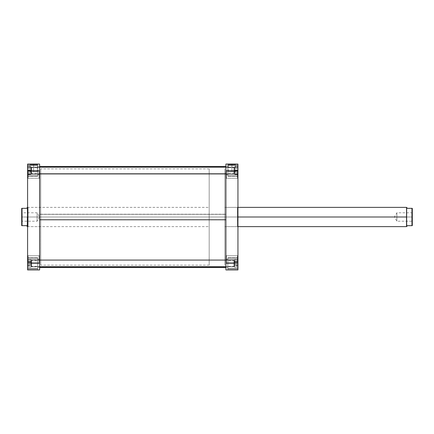 <?xml version="1.0" encoding="UTF-8"?>
<svg xmlns="http://www.w3.org/2000/svg" width="434" height="434" viewBox="0 0 434 434"><rect width="100%" height="100%" fill="white"/><g stroke="black" fill="none" stroke-linecap="round" stroke-linejoin="round"><path stroke-width="0.33" stroke-dasharray="2.17 1.63" d="M227.828 263.449L237.696 263.449L227.828 263.449L227.828 257.915L227.828 263.449L237.696 263.449L237.696 257.915L237.696 263.449L227.828 263.449L227.828 257.915L227.828 263.449L225.902 263.449L225.902 267.056L225.902 263.449L227.828 263.449L227.828 267.056L227.828 263.449L225.902 263.449L225.902 267.056L225.902 263.449L227.828 263.449L227.828 267.056L227.828 263.449L234.566 263.449L234.566 266.335L234.566 263.449L227.828 263.449L227.828 266.335L227.828 263.449L234.566 263.449L234.566 266.335L234.566 263.449L227.828 263.449L227.828 266.335L227.828 263.449L234.566 263.449L227.828 263.449L227.828 260.563L227.828 263.449L234.566 263.449L234.566 260.563L234.566 263.449L227.828 263.449L227.828 257.671L227.828 269.948L227.828 257.671L227.828 269.948L227.828 257.915L227.828 263.449L225.902 263.449L227.828 263.449L227.828 259.836L227.828 263.449L225.902 263.449L225.902 259.836L225.902 263.449L227.828 263.449L227.828 259.836L227.828 263.449L237.941 263.449L237.941 257.671L237.941 269.948L237.941 257.671L237.941 269.948L237.941 257.671L237.941 263.449L227.828 263.449L227.828 257.671L227.828 263.449L237.941 263.449L237.941 268.505L227.828 268.505L227.828 263.449L227.828 268.505L237.941 268.505L237.941 263.449L227.828 263.449L237.941 263.449L237.941 257.671L237.941 263.449L227.828 263.449L227.828 257.671L227.828 263.449L237.941 263.449L237.941 268.505L227.828 268.505L227.828 263.449L227.828 268.505L237.941 268.505L237.941 263.449L227.828 263.449L227.828 259.836L227.828 268.982L227.828 263.449L237.696 263.449L237.696 257.915L237.696 268.982L237.696 257.915L237.696 263.449L227.828 263.449L227.828 268.982L227.828 263.449L237.696 263.449L237.696 268.982L237.696 257.915L237.696 263.449L227.828 263.449M227.828 170.551L237.696 170.551L227.828 170.551L227.828 165.018L227.828 170.551L237.696 170.551L237.696 165.018L237.696 170.551L227.828 170.551L227.828 165.018L227.828 170.551L225.902 170.551L225.902 174.164L225.902 170.551L227.828 170.551L227.828 174.164L227.828 170.551L225.902 170.551L225.902 174.164L225.902 170.551L227.828 170.551L227.828 174.164L227.828 170.551L234.566 170.551L234.566 173.437L234.566 170.551L227.828 170.551L227.828 173.437L227.828 170.551L234.566 170.551L234.566 173.437L234.566 170.551L227.828 170.551L227.828 173.437L227.828 170.551L234.566 170.551L227.828 170.551L227.828 167.665L227.828 170.551L234.566 170.551L234.566 167.665L234.566 170.551L227.828 170.551L227.828 167.665L227.828 176.329L227.828 164.052L227.828 176.329L227.828 164.052L227.828 176.085L227.828 165.018L227.828 170.551L225.902 170.551L227.828 170.551L227.828 166.944L227.828 170.551L225.902 170.551L225.902 166.944L225.902 170.551L227.828 170.551L227.828 166.944L227.828 170.551L237.941 170.551L237.941 176.329L237.941 164.052L237.941 176.329L237.941 170.551L227.828 170.551L227.828 176.329L227.828 170.551L237.941 170.551L237.941 164.052L237.941 165.495L227.828 165.495L227.828 170.551L227.828 165.495L237.941 165.495L237.941 170.551L227.828 170.551L237.941 170.551L237.941 176.329L237.941 170.551L227.828 170.551L227.828 176.329L227.828 170.551L237.941 170.551L237.941 165.495L227.828 165.495L227.828 170.551L227.828 165.495L237.941 165.495L237.941 170.551L227.828 170.551L227.828 166.944L227.828 176.085L227.828 170.551L237.696 170.551L237.696 165.018L237.696 176.085L237.696 165.018L237.696 170.551L227.828 170.551L227.828 176.085L227.828 170.551L237.696 170.551L237.696 176.085L237.696 165.018L237.696 170.551L227.828 170.551M237.458 174.886L237.458 178.255L237.458 174.886L237.941 174.886L237.458 174.886L237.458 178.255L237.458 174.886L237.941 174.886L237.941 178.732L237.941 174.886L226.385 174.886L226.385 178.255L226.385 174.886L225.902 174.886L226.385 174.886L226.385 178.255L226.385 174.886L225.902 174.886L225.902 178.732L225.902 174.886L226.385 174.886L226.385 178.255L226.385 174.886L237.458 174.886L237.458 178.255L237.458 174.886L226.385 174.886L226.385 178.255L226.385 174.886L237.458 174.886L237.458 178.255L237.458 174.886L226.385 174.886L237.458 174.886L237.458 171.517L237.458 174.886L226.385 174.886L226.385 171.517L226.385 174.886L237.458 174.886L237.458 171.517L237.941 178.732L237.941 171.034L237.941 178.732L237.941 171.034L237.941 178.732L237.941 174.886L237.458 174.886L237.458 171.517L237.458 174.886L237.941 174.886L237.941 171.034L237.941 174.886L237.458 174.886L237.458 171.517L237.458 174.886M237.458 259.114L237.458 262.483L237.458 259.114L237.941 259.114L237.458 259.114L237.458 262.483L237.458 259.114L237.941 259.114L237.941 262.966L237.941 259.114L226.385 259.114L226.385 262.483L226.385 259.114L225.902 259.114L226.385 259.114L226.385 262.483L226.385 259.114L225.902 259.114L225.902 262.966L225.902 259.114L226.385 259.114L226.385 262.483L226.385 259.114L237.458 259.114L237.458 262.483L237.458 259.114L226.385 259.114L226.385 262.483L226.385 259.114L237.458 259.114L237.458 262.483L237.458 259.114L226.385 259.114L237.458 259.114L237.458 255.745L237.458 259.114L226.385 259.114L226.385 255.745L226.385 259.114L237.458 259.114L237.458 255.745L237.941 262.966L237.941 255.268L237.941 262.966L237.941 255.268L237.941 262.966L237.941 259.114L237.458 259.114L237.458 255.745L237.458 259.114L237.941 259.114L237.941 255.268L237.941 259.114L237.458 259.114L237.458 255.745L237.458 259.114M225.902 174.886L225.902 171.034L225.902 178.732L225.902 171.034L225.902 178.732L225.902 174.886L226.385 174.886L226.385 171.517L226.385 174.886L225.902 174.886L225.902 171.034L225.902 174.886L226.385 174.886L226.385 171.517L226.385 174.886L225.902 174.886L225.902 171.034L225.902 174.886M225.902 259.114L225.902 262.966L225.902 255.268L225.902 262.966L225.902 255.268L225.902 262.966L225.902 259.114L226.385 259.114L226.385 255.745L226.385 259.114L225.902 259.114L225.902 255.268L225.902 259.114L226.385 259.114L226.385 255.745L226.385 259.114L225.902 259.114L225.902 255.268L225.902 259.114M237.458 217L237.458 226.624L237.458 217L237.941 217L237.458 217L237.458 226.624L237.458 217L224.823 217L225.902 217L224.823 217L224.823 168.869L224.823 217L237.458 217L224.823 217L224.823 265.131L224.823 168.869L224.823 226.624L224.823 207.376L224.823 217L237.458 217L237.458 207.376L237.941 227.107L237.941 206.893L237.941 227.107L237.941 217L237.458 217L237.458 207.376L237.458 217M231.919 164.535L228.322 164.535L231.919 164.535L231.919 171.756L228.322 171.756L231.919 171.756L231.919 164.535L228.322 164.535L231.919 164.535L231.919 171.756L231.919 164.535L235.521 164.535L227.845 164.052L235.998 164.052L227.845 164.052L231.919 164.052L231.919 164.535L235.521 164.535L231.919 164.535M225.902 217L225.902 168.869L225.902 265.131L225.902 168.869L225.902 217L224.823 217L224.823 207.376L224.823 265.131L224.823 217L225.902 217L225.902 265.131L225.902 217M234.566 263.449L234.566 260.563L234.566 263.449M234.566 170.551L234.566 167.665L234.566 170.551M225.902 263.449L225.902 259.836L225.902 263.449M225.902 170.551L225.902 174.164L225.902 170.551M237.941 164.052L237.941 269.948L225.902 269.948L225.902 164.052L237.941 164.052L227.828 164.052L237.941 164.052L227.828 164.052L237.941 164.052L237.941 170.611L225.902 170.611L225.902 263.389L237.941 263.389L237.941 170.611L225.902 170.611L225.902 164.052L237.941 164.052L237.941 165.495L227.828 165.495L227.828 164.052L237.941 164.052L227.828 164.052L227.828 165.495L237.941 165.495L237.941 164.052L237.941 165.495L227.828 165.495L227.828 164.052L237.941 164.052L227.828 164.052L227.828 165.495L237.941 165.495L237.941 164.052M225.902 269.948L237.941 269.948L237.941 268.505L227.828 268.505L227.828 269.948L237.941 269.948L237.941 268.505L227.828 268.505L227.828 269.948L237.941 269.948L227.828 269.948L227.828 268.505L237.941 268.505L237.941 269.948L227.828 269.948L227.828 268.505L237.941 268.505L237.941 269.948L237.941 263.389L225.902 263.389L225.902 269.948M231.919 171.756L235.521 171.756L231.919 171.756M231.919 164.052L235.998 164.052L231.919 164.052M237.941 217L237.941 206.893L237.941 217L224.823 217L237.941 217M226.385 259.114L226.385 255.745L226.385 259.114M226.385 174.886L226.385 171.517L226.385 174.886M237.941 259.114L237.941 255.268L237.941 259.114M237.941 174.886L237.941 171.034L237.941 174.886M237.696 174.121L237.696 166.982L237.696 174.121L237.696 173.676L234.566 173.676L234.566 174.121L237.696 174.121L234.566 174.121L234.566 166.982L234.566 173.676L237.696 173.676L237.696 170.106L234.566 170.106L237.696 170.106L237.696 166.982L234.566 166.982L237.696 166.982L237.696 167.426L234.566 167.426L237.696 167.426L237.696 171.001L234.566 171.001L237.696 171.001L237.696 174.121M237.696 168.62L237.696 174.441L237.696 166.661L237.696 172.51L234.566 172.51L234.566 168.62L237.696 168.62L234.566 168.62L234.566 166.661L234.566 174.441L234.566 172.51L237.696 172.51L237.696 174.441L234.566 174.441L237.696 174.441L237.696 172.482L234.566 172.482L237.696 172.482L237.696 168.593L234.566 168.593L237.696 168.593L237.696 166.661L234.566 166.661L237.696 166.661L237.696 168.62M237.696 170.551L237.696 176.085L237.696 170.551M237.696 262.196L237.696 267.263L237.696 259.63L237.696 266.009L234.566 266.009L234.566 262.196L237.696 262.196L234.566 262.196L234.566 259.63L234.566 267.263L234.566 266.009L237.696 266.009L237.696 267.263L234.566 267.263L237.696 267.263L237.696 264.702L234.566 264.702L237.696 264.702L237.696 260.888L234.566 260.888L237.696 260.888L237.696 259.63L234.566 259.63L237.696 259.63L237.696 262.196M237.696 261.914L237.696 267.311L237.696 259.586L237.696 265.776L234.566 265.776L234.566 261.914L237.696 261.914L234.566 261.914L234.566 259.586L234.566 267.311L234.566 265.776L237.696 265.776L237.696 267.311L234.566 267.311L237.696 267.311L237.696 264.984L234.566 264.984L237.696 264.984L237.696 261.122L234.566 261.122L237.696 261.122L237.696 259.586L234.566 259.586L237.696 259.586L237.696 261.914M237.696 263.449L237.696 268.982L237.696 263.449M234.566 173.676L234.566 166.982L234.566 173.676M234.566 172.51L234.566 166.661L234.566 172.51M234.566 266.009L234.566 259.63L234.566 266.009M234.566 265.776L234.566 259.586L234.566 265.776M39.63 219.658L39.63 265.131L39.63 214.342L225.902 214.342L225.902 265.131L225.902 219.658L39.63 219.658L39.63 267.49L39.63 166.461L39.63 267.539L39.63 168.913L39.63 219.658L225.902 219.658L225.902 267.49L225.902 166.461L225.902 214.212L39.63 214.212L225.902 214.212L225.902 265.087L225.902 166.51L225.902 267.539L225.902 168.869L225.902 214.342L39.63 214.342L39.63 168.869L39.63 219.658M37.704 263.449L27.836 263.449L37.704 263.449L37.704 257.915L37.704 263.449L27.836 263.449L27.836 257.915L27.836 263.449L37.704 263.449L37.704 257.915L37.704 263.449L39.63 263.449L39.63 267.056L39.63 263.449L37.704 263.449L37.704 267.056L37.704 263.449L39.63 263.449L39.63 267.056L39.63 263.449L37.704 263.449L37.704 267.056L37.704 263.449L30.966 263.449L30.966 266.335L30.966 263.449L37.704 263.449L37.704 266.335L37.704 263.449L30.966 263.449L30.966 266.335L30.966 263.449L37.704 263.449L37.704 266.335L37.704 263.449L30.966 263.449L37.704 263.449L37.704 260.563L37.704 263.449L30.966 263.449L30.966 260.563L30.966 263.449L37.704 263.449L37.704 257.671L37.704 269.948L37.704 257.671L37.704 269.948L37.704 257.915L37.704 263.449L39.63 263.449L37.704 263.449L37.704 259.836L37.704 263.449L39.63 263.449L39.63 259.836L39.63 263.449L37.704 263.449L37.704 259.836L37.704 263.449L27.597 263.449L27.597 257.671L27.597 269.948L27.597 164.052L27.597 176.329L27.597 164.052L27.597 176.329L27.597 164.052L37.704 164.052L33.613 164.052L33.613 164.535L37.21 164.535L33.613 164.535L33.613 164.052L37.693 164.052L37.704 165.495L37.704 164.052L37.704 170.551L27.836 170.551L37.704 170.551L37.704 165.018L37.704 170.551L27.836 170.551L27.836 165.018L27.836 170.551L37.704 170.551L37.704 165.018L37.704 170.551L39.63 170.551L39.63 174.164L39.63 170.551L37.704 170.551L37.704 174.164L37.704 170.551L39.63 170.551L39.63 174.164L39.63 170.551L37.704 170.551L37.704 174.164L37.704 170.551L30.966 170.551L30.966 173.437L30.966 170.551L37.704 170.551L37.704 173.437L37.704 170.551L30.966 170.551L30.966 173.437L30.966 170.551L37.704 170.551L37.704 173.437L37.704 170.551L30.966 170.551L37.704 170.551L37.704 167.665L37.704 170.551L30.966 170.551L30.966 167.665L30.966 170.551L37.704 170.551L37.704 167.665L37.704 176.329L37.704 164.052L27.597 164.052L39.63 164.052L39.63 269.948L27.597 269.948L27.597 257.671L27.597 263.449L37.704 263.449L37.704 257.671L37.704 263.449L27.597 263.449L27.597 268.505L37.704 268.505L37.704 263.449L37.704 268.505L27.597 268.505L27.597 263.449L37.704 263.449L27.597 263.449L27.597 257.671L27.597 263.449L37.704 263.449L37.704 257.671L37.704 263.449L27.597 263.449L27.597 268.505L37.704 268.505L37.704 263.449L37.704 268.505L27.597 268.505L27.597 263.449L37.704 263.449L37.704 259.836L37.704 268.982L37.704 263.449L27.836 263.449L27.836 257.915L27.836 268.982L27.836 257.915L27.836 263.449L37.704 263.449L37.704 268.982L37.704 263.449L27.836 263.449L27.836 268.982L27.836 257.915L27.836 263.449L37.704 263.449M27.836 170.551L27.836 165.018L27.836 176.085L27.836 165.018L27.836 170.551L37.704 170.551L37.704 176.085L37.704 165.018L37.704 176.329L37.704 165.018L37.704 170.551L39.63 170.551L37.704 170.551L37.704 166.944L37.704 170.551L39.63 170.551L39.63 166.944L39.63 170.551L37.704 170.551L37.704 166.944L37.704 170.551L27.597 170.551L27.597 176.329L27.597 170.551L37.704 170.551L37.704 176.329L37.704 170.551L27.597 170.551L27.597 165.495L37.704 165.495L37.704 170.551L37.704 165.495L27.597 165.495L27.597 170.551L37.704 170.551L27.597 170.551L27.597 176.329L27.597 170.551L37.704 170.551L37.704 176.329L37.704 170.551L27.597 170.551L27.597 165.495L37.704 165.495L37.704 170.551L37.704 165.495L27.597 165.495L27.597 170.551L37.704 170.551L37.704 166.944L37.704 176.085L37.704 170.551L27.836 170.551L27.836 176.085L27.836 165.018L27.836 170.551L37.704 170.551L37.704 166.944L37.704 176.085L37.704 170.551L27.836 170.551L27.836 176.085L27.836 170.551M28.08 174.886L28.08 178.255L28.08 174.886L27.597 174.886L28.08 174.886L28.08 178.255L28.08 174.886L27.597 174.886L27.597 178.732L27.597 174.886L39.147 174.886L39.147 178.255L39.147 174.886L39.63 174.886L39.147 174.886L39.147 178.255L39.147 174.886L39.63 174.886L39.63 178.732L39.63 174.886L39.147 174.886L39.147 178.255L39.147 174.886L28.08 174.886L28.08 178.255L28.08 174.886L39.147 174.886L39.147 178.255L39.147 174.886L28.08 174.886L28.08 178.255L28.08 174.886L39.147 174.886L28.08 174.886L28.08 171.517L28.08 174.886L39.147 174.886L39.147 171.517L39.147 174.886L28.08 174.886L28.08 171.517L27.597 178.732L27.597 171.034L27.597 178.732L27.597 171.034L27.597 178.732L27.597 174.886L28.08 174.886L28.08 171.517L28.08 174.886L27.597 174.886L27.597 171.034L27.597 174.886L28.08 174.886L28.08 171.517L28.08 174.886M28.08 259.114L28.08 262.483L28.08 259.114L27.597 259.114L28.08 259.114L28.08 262.483L28.08 259.114L27.597 259.114L27.597 262.966L27.597 259.114L39.147 259.114L39.147 262.483L39.147 259.114L39.63 259.114L39.147 259.114L39.147 262.483L39.147 259.114L39.63 259.114L39.63 262.966L39.63 259.114L39.147 259.114L39.147 262.483L39.147 259.114L28.08 259.114L28.08 262.483L28.08 259.114L39.147 259.114L39.147 262.483L39.147 259.114L28.08 259.114L28.08 262.483L28.08 259.114L39.147 259.114L28.08 259.114L28.08 255.745L28.08 259.114L39.147 259.114L39.147 255.745L39.147 259.114L28.08 259.114L28.08 255.745L27.597 262.966L27.597 255.268L27.597 262.966L27.597 255.268L27.597 262.966L27.597 259.114L28.08 259.114L28.08 255.745L28.08 259.114L27.597 259.114L27.597 255.268L27.597 259.114L28.08 259.114L28.08 255.745L28.08 259.114M39.63 174.886L39.63 171.034L39.63 178.732L39.63 171.034L39.63 178.732L39.63 174.886L39.147 174.886L39.147 171.517L39.147 174.886L39.63 174.886L39.63 171.034L39.63 174.886L39.147 174.886L39.147 171.517L39.147 174.886L39.63 174.886L39.63 171.034L39.63 174.886M39.63 259.114L39.63 262.966L39.63 255.268L39.63 262.966L39.63 255.268L39.63 262.966L39.63 259.114L39.147 259.114L39.147 255.745L39.147 259.114L39.63 259.114L39.63 255.268L39.63 259.114L39.147 259.114L39.147 255.745L39.147 259.114L39.63 259.114L39.63 255.268L39.63 259.114M28.08 217L28.08 226.624L28.08 217L27.597 217L28.08 217L28.08 226.624L28.08 217L40.715 217L39.63 217L40.715 217L40.715 168.869L40.715 217L28.08 217L40.715 217L40.715 265.131L40.715 168.869L40.715 226.624L40.715 207.376L40.715 217L28.08 217L28.08 207.376L27.597 227.107L27.597 206.893L27.597 227.107L27.597 217L28.08 217L28.08 207.376L28.08 217M33.613 171.756L37.21 171.756L33.613 171.756L33.613 164.535L33.613 171.756L33.613 164.535L37.21 164.535L33.613 164.535L33.613 171.756L30.017 171.756L33.613 171.756M27.141 226.293L27.358 217L22.036 217L22.036 208.336L26.512 208.336L27.358 207.495L27.358 226.505L26.512 225.664L21.7 225.664L21.7 217L21.7 221.693L22.183 221.21L22.183 217L22.183 221.21L22.183 217L22.183 221.21L37.102 221.21L39.635 217L39.63 168.869L39.63 265.131L39.63 168.869L39.63 217L40.715 217L40.715 207.376L40.715 265.131L40.715 217L39.63 217L39.63 265.131L39.63 217L37.102 217L39.635 217L37.102 217C37.102 211.564 37.102 211.564 37.102 217C37.102 211.564 37.102 211.564 37.102 217L37.102 212.79L37.102 217L22.183 217L22.183 212.79L22.183 217L21.7 217L37.102 217L22.183 217L22.183 212.79L22.183 217L37.102 217L37.102 221.21L37.102 217L39.635 217L37.102 212.79L22.183 212.79L21.7 212.307L21.7 217L21.7 212.307M30.966 263.449L30.966 260.563L30.966 263.449M30.966 170.551L30.966 167.665L30.966 170.551M39.63 263.449L39.63 259.836L39.63 263.449M39.63 170.551L39.63 174.164L39.63 170.551M37.704 164.052L27.597 164.052L39.63 164.052L39.63 263.389L27.597 263.389L27.597 170.611L39.63 170.611L27.597 170.611L27.597 164.052L27.597 165.495L37.704 165.495L37.704 164.052L37.704 165.495L27.597 165.495L27.597 164.052L37.704 164.052L27.597 164.052L27.597 165.495L37.704 165.495L37.704 164.052L37.704 165.495L27.597 165.495L27.597 164.052L37.704 164.052L37.21 164.535L37.21 171.756M33.613 164.052L29.534 164.052L37.612 164.052L33.613 164.052L33.613 164.535L30.017 164.535L33.613 164.535L33.613 164.052L29.534 164.052L33.613 164.052M27.597 269.948L39.63 269.948L39.63 263.389L27.597 263.389L27.597 269.948L27.597 268.505L37.704 268.505L37.704 269.948L27.597 269.948L27.597 268.505L37.704 268.505L37.704 269.948L27.597 269.948L37.704 269.948L37.704 268.505L27.597 268.505L27.597 269.948L37.704 269.948L37.704 268.505L27.597 268.505L27.597 269.948M33.613 164.535L30.017 164.535L33.613 164.535M27.597 217L27.597 206.893L27.597 217L209.177 217L27.597 217M39.147 259.114L39.147 255.745L39.147 259.114M39.147 174.886L39.147 171.517L39.147 174.886M27.597 259.114L27.597 255.268L27.597 259.114M27.597 174.886L27.597 171.034L27.597 174.886M27.836 174.121L27.836 166.982L27.836 174.121L27.836 173.676L30.966 173.676L30.966 174.121L27.836 174.121L30.966 174.121L30.966 166.982L30.966 173.676L27.836 173.676L27.836 170.106L30.966 170.106L27.836 170.106L27.836 166.982L30.966 166.982L27.836 166.982L27.836 167.426L30.966 167.426L27.836 167.426L27.836 171.001L30.966 171.001L27.836 171.001L27.836 174.121M27.836 168.62L27.836 174.441L27.836 166.661L27.836 172.51L30.966 172.51L30.966 168.62L27.836 168.62L30.966 168.62L30.966 166.661L30.966 174.441L30.966 172.51L27.836 172.51L27.836 174.441L30.966 174.441L27.836 174.441L27.836 172.482L30.966 172.482L27.836 172.482L27.836 168.593L30.966 168.593L27.836 168.593L27.836 166.661L30.966 166.661L27.836 166.661L27.836 168.62M27.836 262.196L27.836 267.263L27.836 259.63L27.836 266.009L30.966 266.009L30.966 262.196L27.836 262.196L30.966 262.196L30.966 259.63L30.966 267.263L30.966 266.009L27.836 266.009L27.836 267.263L30.966 267.263L27.836 267.263L27.836 264.702L30.966 264.702L27.836 264.702L27.836 260.888L30.966 260.888L27.836 260.888L27.836 259.63L30.966 259.63L27.836 259.63L27.836 262.196M27.836 261.914L27.836 267.311L27.836 259.586L27.836 265.776L30.966 265.776L30.966 261.914L27.836 261.914L30.966 261.914L30.966 259.586L30.966 267.311L30.966 265.776L27.836 265.776L27.836 267.311L30.966 267.311L27.836 267.311L27.836 264.984L30.966 264.984L27.836 264.984L27.836 261.122L30.966 261.122L27.836 261.122L27.836 259.586L30.966 259.586L27.836 259.586L27.836 261.914M27.836 263.449L27.836 268.982L27.836 263.449M30.966 173.676L30.966 166.982L30.966 173.676M30.966 172.51L30.966 166.661L30.966 172.51M30.966 266.009L30.966 259.63L30.966 266.009M30.966 265.776L30.966 259.586L30.966 265.776M406.522 217L224.823 217L224.823 207.376L224.823 217L209.177 217L209.177 226.624L209.177 217L224.823 217L224.823 265.131L224.823 168.869L224.823 265.131L224.823 207.376L224.823 217L209.177 217L209.177 265.131L209.177 168.869L209.177 217L224.823 217L224.823 168.869L224.823 217L406.522 217L406.522 207.376L406.522 217L411.964 217L411.964 225.664L407.488 225.664L406.642 226.505L406.522 217L406.522 226.624L406.522 217M406.859 207.707L407.488 208.336L411.964 208.336L411.964 217L406.642 217L406.642 207.495L406.859 226.293M407.488 208.336L412.3 208.336L412.3 217L411.817 217L411.817 212.79L411.817 221.21L411.817 217L412.3 217L396.898 217C396.898 222.436 396.898 222.436 396.898 217C396.898 222.436 396.898 222.436 396.898 217L396.898 221.21L396.898 217L411.817 217L411.817 221.21L411.817 217L396.898 217L411.817 217L411.817 212.79L411.817 217L412.3 217L412.3 225.664L407.488 225.664M27.478 217L209.177 217L209.177 168.869L209.177 265.131L209.177 207.376L209.177 226.624L209.177 217L27.478 217L27.478 226.624L27.478 217M21.7 221.693L21.7 217L22.183 217L21.7 217L21.7 216.083L21.7 221.693L21.7 208.336L26.512 208.336M21.7 216.083L21.7 212.4L21.7 216.083M37.102 217C37.102 222.436 37.102 222.436 37.102 217C37.102 222.436 37.102 222.436 37.102 217M26.512 225.664L22.036 225.664L22.036 217L27.358 217L27.358 207.495M209.177 217L209.177 207.376L209.177 217M21.7 225.664L21.7 208.336L22.036 208.336L22.036 225.664L21.7 225.664M412.3 217L412.3 221.693L412.3 217M396.898 217L396.898 212.79L396.898 217L394.365 217L396.898 217C396.898 211.564 396.898 211.564 396.898 217C396.898 211.564 396.898 211.564 396.898 217M224.823 217L224.823 226.624L224.823 217M411.964 217L411.964 208.336L412.3 208.336L412.3 225.664L411.964 225.664L411.964 217M31.541 167.302L31.205 167.627L31.205 173.475L31.541 173.801L31.541 167.182L31.541 173.801L39.63 173.801L31.541 173.92L31.541 167.302L233.991 167.182L233.991 173.801L234.327 173.475L234.327 167.519L233.991 167.302L31.541 167.302L31.541 173.92L31.205 173.475L31.205 167.524L31.205 173.584L31.205 167.627L31.541 167.302L31.205 167.627L31.205 173.475L31.541 173.801L31.541 167.182L31.541 173.801L233.991 173.801L233.991 167.182L233.991 173.92L225.902 173.801L233.991 173.92L233.991 167.302L234.327 167.524L234.327 173.584L233.991 173.801L234.327 173.475L234.327 167.519L233.991 167.182L233.991 173.801L233.991 167.182L31.541 167.302L233.991 167.302L233.991 173.92L31.541 173.92L31.541 167.302L31.541 173.92L31.205 173.475L31.205 167.524L31.205 173.584L31.205 167.627L31.541 167.302M234.327 173.475L234.327 167.524L234.327 173.475L233.991 173.92L233.991 167.302L234.327 167.627L234.327 173.475M31.541 260.199L31.205 260.525L31.205 266.373L31.541 266.698L31.541 260.08L31.541 266.698L39.63 266.698L31.541 266.818L31.541 260.199L233.991 260.08L233.991 266.698L234.327 266.373L234.327 260.416L233.991 260.199L31.541 260.199L31.541 266.818L31.205 266.373L31.205 260.422L31.205 266.481L31.205 260.525L31.541 260.199L31.205 260.525L31.205 266.373L31.541 266.698L31.541 260.08L31.541 266.698L233.991 266.698L233.991 260.08L233.991 266.818L225.902 266.698L233.991 266.818L233.991 260.199L234.327 260.422L234.327 266.481L233.991 266.698L234.327 266.373L234.327 260.416L233.991 260.08L233.991 266.698L233.991 260.08L31.541 260.199L233.991 260.199L233.991 266.818L31.541 266.818L31.541 260.199L31.541 266.818L31.205 266.373L31.205 260.422L31.205 266.481L31.205 260.525L31.541 260.199M234.327 266.373L234.327 260.422L234.327 266.373L233.991 266.818L233.991 260.199L234.327 260.525L234.327 266.373M227.828 257.915L237.696 257.915L227.828 257.915M227.828 165.018L237.696 165.018L227.828 165.018M237.458 178.255L237.941 178.732L237.458 178.255L226.385 178.255L225.902 178.732L226.385 178.255L237.458 178.255M237.458 262.483L237.941 262.966L237.458 262.483L226.385 262.483L225.902 262.966L226.385 262.483L237.458 262.483M237.941 226.624L224.823 226.624L237.458 226.624L237.941 227.107M228.322 171.756L228.322 164.535L227.845 164.052M209.177 168.869L40.715 168.869M225.902 174.164L227.828 174.164L225.902 174.164M225.902 267.056L227.828 267.056L225.902 267.056M234.566 173.437L227.828 173.437L234.566 173.437M234.566 266.335L227.828 266.335L234.566 266.335M234.566 260.563L227.828 260.563L234.566 260.563M234.566 167.665L227.828 167.665L234.566 167.665M225.902 259.836L227.828 259.836L225.902 259.836M225.902 166.944L227.828 166.944L225.902 166.944M237.941 206.893L237.458 207.376L224.823 207.376L237.941 207.376M209.177 265.131L40.715 265.131M226.385 255.745L237.458 255.745L237.941 255.268L237.458 255.745L226.385 255.745L225.902 255.268L226.385 255.745M226.385 171.517L237.458 171.517L237.941 171.034L237.458 171.517L226.385 171.517L225.902 171.034L226.385 171.517M235.521 171.756L235.521 164.535L235.998 164.052M237.941 176.329L227.828 176.329L237.941 176.329M237.941 257.671L227.828 257.671L237.941 257.671M227.828 176.085L237.696 176.085L227.828 176.085M227.828 268.982L237.696 268.982L227.828 268.982M37.704 257.915L27.836 257.915L37.704 257.915M37.704 165.018L27.836 165.018L37.704 165.018M28.08 178.255L27.597 178.732L28.08 178.255L39.147 178.255L39.63 178.732L39.147 178.255L28.08 178.255M28.08 262.483L27.597 262.966L28.08 262.483L39.147 262.483L39.63 262.966L39.147 262.483L28.08 262.483M40.715 226.624L28.08 226.624L27.597 227.107M39.63 174.164L37.704 174.164L39.63 174.164M39.63 267.056L37.704 267.056L39.63 267.056M30.966 173.437L37.704 173.437L30.966 173.437M30.966 266.335L37.704 266.335L30.966 266.335M30.966 260.563L37.704 260.563L30.966 260.563M30.966 167.665L37.704 167.665L30.966 167.665M39.63 259.836L37.704 259.836L39.63 259.836M39.63 166.944L37.704 166.944L39.63 166.944M27.597 206.893L28.08 207.376L40.715 207.376M39.147 255.745L28.08 255.745L27.597 255.268L28.08 255.745L39.147 255.745L39.63 255.268L39.147 255.745M39.147 171.517L28.08 171.517L27.597 171.034L28.08 171.517L39.147 171.517L39.63 171.034L39.147 171.517M30.017 171.756L30.017 164.535L29.534 164.052M27.597 176.329L37.704 176.329L27.597 176.329M27.597 257.671L37.704 257.671L27.597 257.671M37.704 176.085L27.836 176.085L37.704 176.085M37.704 268.982L27.836 268.982L37.704 268.982M412.3 212.307L411.817 212.79L396.898 212.79L394.365 217L396.898 221.21L411.817 221.21L412.3 221.693M27.478 226.624L209.177 226.624M27.478 207.376L209.177 207.376M225.902 167.182L31.541 167.182L31.205 167.519L31.541 167.182L39.63 167.182M233.991 167.182L234.327 167.519L233.991 167.182M225.902 173.92L31.541 173.92L31.205 173.584L31.541 173.92L39.63 173.92M233.991 173.92L234.327 173.584L233.991 173.92M225.902 260.08L31.541 260.08L31.205 260.416L31.541 260.08L39.63 260.08M233.991 260.08L234.327 260.416L233.991 260.08M225.902 266.818L31.541 266.818L31.205 266.481L31.541 266.818L39.63 266.818M233.991 266.818L234.327 266.481L233.991 266.818"/><path stroke-width="0.65" d="M237.941 269.948L237.941 164.052L225.902 164.052L225.902 269.948L237.941 269.948L225.902 269.948L225.902 263.389L237.941 263.389L237.941 170.611L225.902 170.611L225.902 263.389L237.941 263.389L237.941 269.948M237.941 170.611L237.941 164.052L225.902 164.052L225.902 170.611L237.941 170.611M39.63 219.788L225.902 219.788L39.63 219.788M27.597 164.052L27.597 269.948L39.63 269.948L39.63 164.052L27.597 164.052L27.597 170.611L39.63 170.611L39.63 263.389L27.597 263.389L27.597 170.611L39.63 170.611L39.63 164.052L27.597 164.052M39.63 269.948L27.597 269.948L27.597 263.389L39.63 263.389L39.63 269.948M237.941 226.624L406.522 226.624L406.522 217L406.642 226.505L406.642 217L237.941 217L406.642 217L406.642 226.505L407.488 225.664L406.859 226.293L407.488 225.664L412.3 225.664L412.3 217L411.964 217L411.964 225.664L412.3 225.664L412.3 208.336L407.488 208.336L406.642 207.495L406.642 217L406.522 207.376L406.522 217L406.522 207.376L237.941 207.376M27.597 207.376L27.597 217L27.358 207.495L26.512 208.336L27.141 207.707L26.512 208.336L21.7 208.336L21.7 217L22.036 217L22.036 208.336L21.7 208.336L21.7 225.664L26.512 225.664L27.358 226.505L27.358 217L27.478 226.624L27.478 217L27.597 226.624M26.512 208.336L22.036 208.336L22.036 225.664L26.512 225.664M22.036 225.664L22.036 217L21.7 217L21.7 225.664L22.036 225.664M407.488 225.664L411.964 225.664L411.964 208.336L407.488 208.336M411.964 208.336L411.964 217L412.3 217L412.3 208.336L411.964 208.336M39.63 173.801L225.902 173.801L39.63 173.801M39.63 266.698L225.902 266.698L39.63 266.698M225.902 166.461L39.63 166.461M225.902 267.539L39.63 267.539M39.63 167.182L225.902 167.182M39.63 173.92L225.902 173.92M39.63 260.08L225.902 260.08M39.63 266.818L225.902 266.818"/></g></svg>
